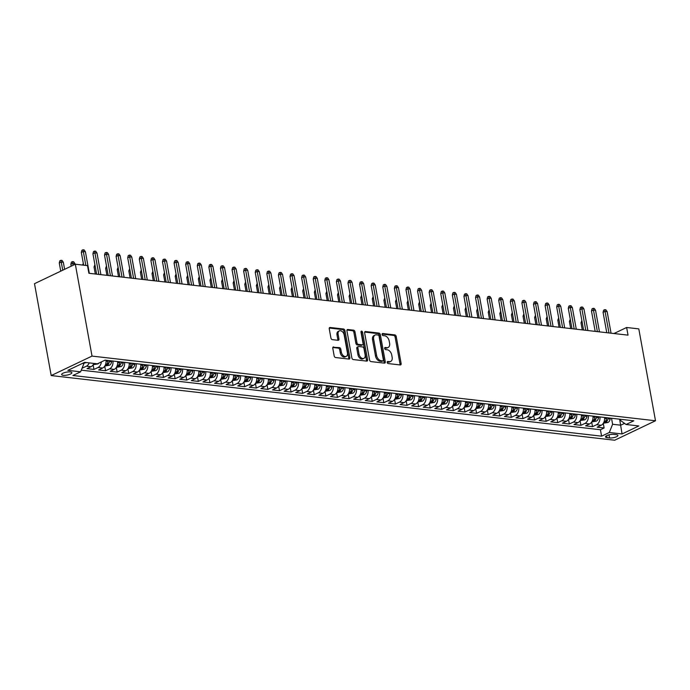 <?xml version="1.0" encoding="UTF-8"?>
<svg xmlns="http://www.w3.org/2000/svg" width="690" height="690" viewBox="0 0 690 690"><rect width="100%" height="100%" fill="white"/><g stroke="black" fill="none" stroke-linecap="round" stroke-linejoin="round"><path stroke-width="1.03" d="M387.202 362.423A1.113 0.733 64.5 0 0 388.185 363.57L400.278 364.958A1.596 1.052 64.5 0 0 400.692 364.889A1.596 1.052 64.5 0 0 401.14 363.587L396.224 336.53A1.596 1.052 64.5 0 0 394.818 334.892L382.726 333.512A1.113 0.733 64.5 0 0 383.105 335.616L384.666 335.788A5.106 3.364 64.5 0 1 389.186 341.015L389.6 343.275A5.106 3.364 64.5 0 1 388.151 347.458A5.106 3.364 64.5 0 1 386.831 347.665L385.262 347.484A1.113 0.733 64.5 0 0 385.65 349.589L387.211 349.77A5.106 3.364 64.5 0 1 391.73 354.996L392.136 357.248A5.106 3.364 64.5 0 1 390.687 361.439A5.106 3.364 64.5 0 1 389.367 361.646L387.806 361.465A1.113 0.733 64.5 0 0 387.202 362.423M63.23 375.308A5.201 1.492 169.7 0 0 68.905 374.644A5.201 1.492 169.7 0 0 71.872 372.695A5.201 1.492 169.7 0 0 70.294 371.936A5.201 1.492 169.7 0 0 64.619 372.6A5.201 1.492 169.7 0 0 61.643 374.549A5.201 1.492 169.7 0 0 63.23 375.308M333.649 346.932A1.596 1.052 64.5 0 0 333.244 347.001A1.596 1.052 64.5 0 0 332.787 348.303L334.167 355.893A1.596 1.052 64.5 0 0 335.582 357.532L349.011 359.076A1.596 1.052 64.5 0 0 349.425 359.007A1.596 1.052 64.5 0 0 349.873 357.696L344.957 330.648A1.596 1.052 64.5 0 0 343.542 329.009L330.113 327.474A1.596 1.052 64.5 0 0 329.699 327.534A1.596 1.052 64.5 0 0 329.251 328.845L330.915 338.014A1.596 1.052 64.5 0 0 332.33 339.644L338.074 340.308A1.596 1.052 64.5 0 0 338.488 340.239A1.596 1.052 64.5 0 0 338.945 338.928L338.117 334.383A4.269 2.812 64.5 0 1 339.325 330.881A4.269 2.812 64.5 0 1 344.207 335.081L347.441 352.892A4.269 2.812 64.5 0 1 346.233 356.394A4.269 2.812 64.5 0 1 341.352 352.193L340.808 349.226A1.596 1.052 64.5 0 0 339.402 347.596L332.934 347.277M655.5 420.762L638.802 328.889L626.632 327.491L628.021 335.142L88.889 273.274L87.501 265.615L75.322 264.218L92.02 356.092L655.5 420.762L614.678 440.22L51.198 375.558L92.02 356.092M369.564 359.956A1.596 1.052 64.5 0 0 370.97 361.595L384.399 363.13A1.596 1.052 64.5 0 0 384.813 363.069A1.596 1.052 64.5 0 0 385.27 361.758L380.354 334.71A1.596 1.052 64.5 0 0 378.939 333.072L365.51 331.536A1.596 1.052 64.5 0 0 365.096 331.597A1.596 1.052 64.5 0 0 364.648 332.908L369.564 359.956M366.709 361.103L353.28 359.559A1.596 1.052 64.5 0 1 351.865 357.929L346.949 330.872A1.596 1.052 64.5 0 1 347.398 329.561A1.596 1.052 64.5 0 1 347.812 329.501L353.565 330.165A1.596 1.052 64.5 0 1 354.971 331.795L356.963 342.766A1.596 1.052 64.5 0 0 358.377 344.396L362.19 344.836A1.596 1.052 64.5 0 0 362.604 344.776A1.596 1.052 64.5 0 0 363.052 343.465L360.982 332.045A1.113 0.733 64.5 0 1 362.569 332.226L367.572 359.731A1.596 1.052 64.5 0 1 367.115 361.043A1.596 1.052 64.5 0 1 366.709 361.103M82.119 368.072L82.291 367.641M89.208 362.88A6.495 4.52 96.5 0 1 86.405 366.183L91.037 366.718L87.009 368.641L93.969 369.435L93.124 364.803M101.37 361.922A6.495 4.52 96.5 0 1 97.997 367.52L102.638 368.046L98.61 369.969L105.561 370.763L104.725 366.131M112.953 361.043A6.495 4.52 96.5 0 1 109.589 368.848L114.23 369.374L110.202 371.298L117.153 372.1L116.317 367.46M124.554 362.371A6.495 4.52 96.5 0 1 121.181 370.176L125.822 370.711L121.794 372.626L128.754 373.428L127.909 368.796M136.146 363.699A6.495 4.52 96.5 0 1 132.782 371.505L137.413 372.039L133.386 373.963L140.346 374.756L139.501 370.125M147.738 365.036A6.495 4.52 96.5 0 1 144.374 372.841L149.014 373.368L144.986 375.291L151.938 376.085L151.101 371.453M159.33 366.364A6.495 4.52 96.5 0 1 155.966 374.17L160.606 374.704L156.578 376.619L163.539 377.421L162.693 372.781M170.93 367.692A6.495 4.52 96.5 0 1 167.558 375.498L172.198 376.033L168.17 377.947L175.131 378.75L174.285 374.118M182.522 369.021A6.495 4.52 96.5 0 1 179.159 376.826L183.79 377.361L179.762 379.284L186.723 380.078L185.877 375.446M194.114 370.358A6.495 4.52 96.5 0 1 190.751 378.163L195.391 378.689L191.363 380.613L198.315 381.415L197.478 376.774M205.706 371.686A6.495 4.52 96.5 0 1 202.343 379.491L206.983 380.026L202.955 381.941L209.915 382.743L209.07 378.103M217.307 373.014A6.495 4.52 96.5 0 1 213.935 380.82L218.575 381.354L214.547 383.278L221.507 384.071L220.662 379.44M228.899 374.351A6.495 4.52 96.5 0 1 225.535 382.148L230.167 382.683L226.148 384.606L233.099 385.399L232.254 380.768M240.491 375.679A6.495 4.52 96.5 0 1 237.127 383.485L241.767 384.011L237.739 385.934L244.691 386.736L243.855 382.096M252.091 377.007A6.495 4.52 96.5 0 1 248.719 384.813L253.359 385.348L249.332 387.263L256.292 388.065L255.447 383.424M263.684 378.336A6.495 4.52 96.5 0 1 260.32 386.141L264.951 386.676L260.923 388.599L267.884 389.393L267.039 384.761M275.276 379.673A6.495 4.52 96.5 0 1 271.912 387.478L276.543 388.004L272.524 389.928L279.476 390.721L278.631 386.089M286.868 381.001A6.495 4.52 96.5 0 1 283.504 388.806L288.144 389.341L284.116 391.256L291.068 392.058L290.231 387.418M298.468 382.329A6.495 4.52 96.5 0 1 295.096 390.135L299.736 390.669L295.708 392.584L302.669 393.386L301.823 388.755M310.06 383.657A6.495 4.52 96.5 0 1 306.696 391.463L311.328 391.998L307.3 393.921L314.261 394.714L313.415 390.083M321.652 384.994A6.495 4.52 96.5 0 1 318.288 392.8L322.929 393.326L318.901 395.249L325.853 396.051L325.007 391.411M333.244 386.322A6.495 4.52 96.5 0 1 329.88 394.128L334.521 394.663L330.493 396.578L337.445 397.38L336.608 392.739M344.845 387.651A6.495 4.52 96.5 0 1 341.472 395.456L346.113 395.991L342.085 397.914L349.045 398.708L348.2 394.076M356.437 388.988A6.495 4.52 96.5 0 1 353.073 396.785L357.705 397.319L353.677 399.243L360.637 400.036L359.792 395.405M368.029 390.316A6.495 4.52 96.5 0 1 364.665 398.121L369.305 398.648L365.277 400.571L372.229 401.373L371.393 396.733M379.621 391.644A6.495 4.52 96.5 0 1 376.257 399.45L380.897 399.984L376.869 401.899L383.821 402.701L382.985 398.061M391.221 392.972A6.495 4.52 96.5 0 1 387.849 400.778L392.489 401.313L388.461 403.236L395.422 404.03L394.577 399.398M402.813 394.309A6.495 4.52 96.5 0 1 399.45 402.115L404.081 402.641L400.053 404.564L407.014 405.358L406.169 400.726M414.405 395.637A6.495 4.52 96.5 0 1 411.042 403.443L415.682 403.978L411.654 405.893L418.606 406.695L417.769 402.054M425.997 396.966A6.495 4.52 96.5 0 1 422.634 404.771L427.274 405.306L423.246 407.221L430.198 408.023L429.361 403.391M437.598 398.294A6.495 4.52 96.5 0 1 434.226 406.099L438.866 406.634L434.838 408.558L441.798 409.351L440.953 404.72M449.19 399.631A6.495 4.52 96.5 0 1 445.826 407.436L450.458 407.963L446.43 409.886L453.39 410.679L452.545 406.048M460.782 400.959A6.495 4.52 96.5 0 1 457.418 408.765L462.059 409.299L458.031 411.214L464.982 412.016L464.146 407.376M472.374 402.287A6.495 4.52 96.5 0 1 469.01 410.093L473.651 410.628L469.623 412.542L476.583 413.345L475.738 408.713M483.975 403.615A6.495 4.52 96.5 0 1 480.602 411.421L485.243 411.956L481.215 413.879L488.175 414.673L487.33 410.041M495.567 404.952A6.495 4.52 96.5 0 1 492.203 412.758L496.834 413.284L492.807 415.207L499.767 416.01L498.922 411.369M507.159 406.281A6.495 4.52 96.5 0 1 503.795 414.086L508.435 414.621L504.407 416.536L511.359 417.338L510.522 412.698M518.751 407.609A6.495 4.52 96.5 0 1 515.387 415.415L520.027 415.949L515.999 417.873L522.96 418.666L522.114 414.035M530.351 408.946A6.495 4.52 96.5 0 1 526.979 416.751L531.619 417.278L527.591 419.201L534.552 419.994L533.706 415.363M541.943 410.274A6.495 4.52 96.5 0 1 538.58 418.08L543.211 418.606L539.192 420.529L546.144 421.331L545.298 416.691M553.535 411.602A6.495 4.52 96.5 0 1 550.172 419.408L554.812 419.943L550.784 421.857L557.736 422.66L556.899 418.028M565.136 412.93A6.495 4.52 96.5 0 1 561.764 420.736L566.404 421.271L562.376 423.194L569.336 423.988L568.491 419.356M576.728 414.267A6.495 4.52 96.5 0 1 573.364 422.073L577.996 422.599L573.968 424.523L580.928 425.316L580.083 420.684M588.32 415.596A6.495 4.52 96.5 0 1 584.956 423.401L589.588 423.936L585.568 425.851L592.52 426.653L596.548 424.73A6.495 4.52 -83.5 0 0 599.912 416.924M591.675 422.013L592.52 426.653M616.386 434.674L613.833 434.381A5.037 1.44 169.7 0 0 608.339 435.028A5.037 1.44 169.7 0 0 605.458 436.917A5.037 1.44 169.7 0 0 606.993 437.641L609.546 437.934A5.037 1.44 169.7 0 0 615.04 437.296A5.037 1.44 169.7 0 0 617.921 435.407A5.037 1.44 169.7 0 0 616.386 434.674M82.412 363.414L83.913 363.587L80.618 371.815L72.89 375.498L601.585 436.175L609.313 432.492L612.608 424.264L611.521 418.261M80.618 371.815L67.862 370.358L84.629 362.362L97.385 363.82L105.104 360.137L633.808 420.814L626.08 424.497L638.837 425.963L622.061 433.958L609.313 432.492M81.273 370.168L600.421 429.741L604.112 427.981L597.161 427.179L601.188 425.264A6.495 4.52 -83.5 0 0 604.552 417.459M584.956 423.401L580.928 425.316M573.364 422.073L569.336 423.988M561.764 420.736L557.736 422.66M550.172 419.408L546.144 421.331M538.58 418.08L534.552 419.994M526.979 416.751L522.96 418.666M515.387 415.415L511.359 417.338M503.795 414.086L499.767 416.01M492.203 412.758L488.175 414.673M480.602 411.421L476.583 413.345M469.01 410.093L464.982 412.016M457.418 408.765L453.39 410.679M445.826 407.436L441.798 409.351M434.226 406.099L430.198 408.023M422.634 404.771L418.606 406.695M411.042 403.443L407.014 405.358M399.45 402.115L395.422 404.03M387.849 400.778L383.821 402.701M376.257 399.45L372.229 401.373M364.665 398.121L360.637 400.036M353.073 396.785L349.045 398.708M341.472 395.456L337.445 397.38M329.88 394.128L325.853 396.051M318.288 392.8L314.261 394.714M306.696 391.463L302.669 393.386M295.096 390.135L291.068 392.058M283.504 388.806L279.476 390.721M271.912 387.478L267.884 389.393M260.32 386.141L256.292 388.065M248.719 384.813L244.691 386.736M237.127 383.485L233.099 385.399M225.535 382.148L221.507 384.071M213.935 380.82L209.915 382.743M202.343 379.491L198.315 381.415M190.751 378.163L186.723 380.078M179.159 376.826L175.131 378.75M167.558 375.498L163.539 377.421M155.966 374.17L151.938 376.085M144.374 372.841L140.346 374.756M132.782 371.505L128.754 373.428M121.181 370.176L117.153 372.1M109.589 368.848L105.561 370.763M97.997 367.52L93.969 369.435M86.405 366.183L82.377 368.106M83.913 363.587L83.766 362.768M612.608 424.264L620.724 425.195L624.545 423.375M619.637 419.192L622.061 433.958M620.336 419.27L620.552 420.477L626.08 424.497M75.322 264.218L34.5 283.685L51.198 375.558M626.632 327.491L613.953 333.529M603.276 423.349L604.112 427.981M600.421 429.741L601.585 436.175M589.588 423.936A6.495 4.52 -83.5 0 0 592.96 416.13M577.996 422.599A6.495 4.52 -83.5 0 0 581.36 414.794M566.404 421.271A6.495 4.52 -83.5 0 0 569.768 413.465M554.812 419.943A6.495 4.52 -83.5 0 0 558.176 412.137M543.211 418.606A6.495 4.52 -83.5 0 0 546.584 410.809M531.619 417.278A6.495 4.52 -83.5 0 0 534.983 409.472M520.027 415.949A6.495 4.52 -83.5 0 0 523.391 408.144M508.435 414.621A6.495 4.52 -83.5 0 0 511.799 406.815M496.834 413.284A6.495 4.52 -83.5 0 0 500.207 405.478M485.243 411.956A6.495 4.52 -83.5 0 0 488.606 404.15M473.651 410.628A6.495 4.52 -83.5 0 0 477.014 402.822M462.059 409.299A6.495 4.52 -83.5 0 0 465.422 401.494M450.458 407.963A6.495 4.52 -83.5 0 0 453.83 400.157M438.866 406.634A6.495 4.52 -83.5 0 0 442.23 398.829M427.274 405.306A6.495 4.52 -83.5 0 0 430.638 397.5M415.682 403.978A6.495 4.52 -83.5 0 0 419.046 396.172M404.081 402.641A6.495 4.52 -83.5 0 0 407.454 394.835M392.489 401.313A6.495 4.52 -83.5 0 0 395.853 393.507M380.897 399.984A6.495 4.52 -83.5 0 0 384.261 392.179M369.305 398.648A6.495 4.52 -83.5 0 0 372.669 390.851M357.705 397.319A6.495 4.52 -83.5 0 0 361.077 389.514M346.113 395.991A6.495 4.52 -83.5 0 0 349.476 388.185M334.521 394.663A6.495 4.52 -83.5 0 0 337.884 386.857M322.929 393.326A6.495 4.52 -83.5 0 0 326.292 385.52M311.328 391.998A6.495 4.52 -83.5 0 0 314.7 384.192M299.736 390.669A6.495 4.52 -83.5 0 0 303.1 382.864M288.144 389.341A6.495 4.52 -83.5 0 0 291.508 381.536M276.543 388.004A6.495 4.52 -83.5 0 0 279.916 380.199M264.951 386.676A6.495 4.52 -83.5 0 0 268.315 378.87M253.359 385.348A6.495 4.52 -83.5 0 0 256.723 377.542M241.767 384.011A6.495 4.52 -83.5 0 0 245.131 376.214M230.167 382.683A6.495 4.52 -83.5 0 0 233.539 374.877M218.575 381.354A6.495 4.52 -83.5 0 0 221.939 373.549M206.983 380.026A6.495 4.52 -83.5 0 0 210.347 372.221M195.391 378.689A6.495 4.52 -83.5 0 0 198.755 370.884M183.79 377.361A6.495 4.52 -83.5 0 0 187.163 369.555M172.198 376.033A6.495 4.52 -83.5 0 0 175.562 368.227M160.606 374.704A6.495 4.52 -83.5 0 0 163.97 366.899M149.014 373.368A6.495 4.52 -83.5 0 0 152.378 365.562M137.413 372.039A6.495 4.52 -83.5 0 0 140.786 364.234M125.822 370.711A6.495 4.52 -83.5 0 0 129.185 362.906M114.23 369.374A6.495 4.52 -83.5 0 0 117.593 361.577M102.638 368.046A6.495 4.52 -83.5 0 0 106.001 360.24M91.037 366.718A6.495 4.52 -83.5 0 0 93.84 363.414M387.185 362.043L388.263 362.172A5.106 3.364 64.5 0 0 389.583 361.965L390.687 361.439M388.151 347.458L387.047 347.984A5.106 3.364 64.5 0 1 385.727 348.191L384.64 348.071M400.002 364.924A1.596 1.052 64.5 0 0 400.036 364.113L395.12 337.056A1.596 1.052 64.5 0 0 393.714 335.418L382.105 334.089M384.123 363.104A1.596 1.052 64.5 0 0 384.166 362.285L379.25 335.237A1.596 1.052 64.5 0 0 377.835 333.598L364.682 332.088M382.769 360.887A1.113 0.733 64.5 0 0 383.373 359.921L379.06 336.177A1.113 0.733 64.5 0 0 378.068 335.038L376.421 334.848A5.106 3.364 64.5 0 0 375.101 335.047A5.106 3.364 64.5 0 0 373.652 339.238L376.602 355.471A5.106 3.364 64.5 0 0 381.122 360.697L382.769 360.887L381.665 361.413A1.113 0.733 64.5 0 0 382.174 361.172M375.101 335.047L373.997 335.573A5.106 3.364 64.5 0 0 372.548 339.765L373.652 339.238M381.665 361.413L380.018 361.224A5.106 3.364 64.5 0 1 375.498 355.997L372.548 339.765M346.992 330.062L352.461 330.691L353.565 330.165M362.604 344.776L361.5 345.302A1.596 1.052 64.5 0 1 361.086 345.362L357.273 344.922A1.596 1.052 64.5 0 1 355.859 343.292L353.866 332.321A1.596 1.052 64.5 0 0 352.461 330.691M366.425 361.068A1.596 1.052 64.5 0 0 366.468 360.258L361.465 332.753A1.113 0.733 64.5 0 0 360.956 331.838M359.033 354.151A4.269 2.812 64.5 0 0 363.915 358.352A4.269 2.812 64.5 0 0 365.122 354.85L363.984 348.579A1.596 1.052 64.5 0 0 362.569 346.941L358.757 346.501A1.596 1.052 64.5 0 0 358.343 346.57A1.596 1.052 64.5 0 0 357.894 347.881L359.033 354.151L357.929 354.677A4.269 2.812 64.5 0 0 362.811 358.878L363.915 358.352M358.343 346.57L357.239 347.096A1.596 1.052 64.5 0 0 356.79 348.407L357.894 347.881M357.929 354.677L356.79 348.407M346.233 356.394L345.129 356.92A4.269 2.812 64.5 0 1 340.248 352.719L339.713 349.752A1.596 1.052 64.5 0 0 338.298 348.122L332.83 347.493M339.325 330.881L338.221 331.407A4.269 2.812 64.5 0 0 337.013 334.909L338.117 334.383M337.798 340.274A1.596 1.052 64.5 0 0 337.841 339.454L337.013 334.909M348.726 359.041A1.596 1.052 64.5 0 0 348.769 358.222L343.853 331.174A1.596 1.052 64.5 0 0 342.438 329.535L329.294 328.026M603.345 423.229L608.002 422.461A4.304 2.993 -83.5 0 0 610.15 419.003L610.288 418.114M606.691 417.7L606.553 418.589A4.304 2.993 96.5 0 1 605.199 421.461L606.588 421.625A4.304 2.993 -83.5 0 0 607.95 418.752L608.088 417.864M582.17 322.29L581.006 322.851L582.282 329.898M581.006 322.851L581.86 320.548M608.977 332.96L605.052 311.38L603.069 312.329L603.612 310.181L604.716 309.655L605.052 311.38L607.14 311.621L611.064 333.201M603.069 312.329L606.769 332.709M604.716 309.655L605.872 309.784L607.14 311.621M591.753 421.901L596.402 421.124A4.304 2.993 -83.5 0 0 598.558 417.674L598.696 416.786M595.099 416.372L594.961 417.26A4.304 2.993 96.5 0 1 593.607 420.132L594.996 420.288A4.304 2.993 -83.5 0 0 596.35 417.424L596.488 416.536M570.578 320.962L569.405 321.514L570.69 328.561M569.405 321.514L570.268 319.22M580.161 420.572L584.809 419.796A4.304 2.993 -83.5 0 0 586.966 416.346L587.095 415.458M583.507 415.044L583.369 415.932A4.304 2.993 96.5 0 1 582.006 418.804L583.404 418.959A4.304 2.993 -83.5 0 0 584.758 416.087L584.896 415.199M558.986 319.625L557.813 320.186L559.098 327.233M557.813 320.186L558.667 317.892M568.569 419.235L573.218 418.468A4.304 2.993 -83.5 0 0 575.365 415.009L575.503 414.121M571.907 413.715L571.777 414.604A4.304 2.993 96.5 0 1 570.414 417.467L571.803 417.631A4.304 2.993 -83.5 0 0 573.166 414.759L573.304 413.871M547.394 318.297L546.221 318.858L547.498 325.904M546.221 318.858L547.075 316.563M556.968 417.907L561.625 417.139A4.304 2.993 -83.5 0 0 563.773 413.681L563.911 412.793M560.315 412.379L560.177 413.267A4.304 2.993 96.5 0 1 558.822 416.139L560.211 416.303A4.304 2.993 -83.5 0 0 561.574 413.431L561.703 412.542M535.794 316.969L534.621 317.529L535.906 324.576M534.621 317.529L535.483 315.227M597.385 331.631L593.46 310.052L591.477 311L592.02 308.853L593.124 308.327L593.46 310.052L595.548 310.293L599.472 331.864M591.477 311L595.177 331.373M593.124 308.327L594.28 308.456L595.548 310.293M585.784 330.294L581.868 308.723L579.876 309.663L580.419 307.516L581.523 306.99L581.868 308.723L583.956 308.956L587.871 330.536M579.876 309.663L583.585 330.044M581.523 306.99L582.688 307.128L583.956 308.956M574.192 328.966L570.268 307.386L568.284 308.335L568.827 306.188L569.931 305.661L570.268 307.386L572.355 307.628L576.279 329.208M568.284 308.335L571.993 328.716M569.931 305.661L571.096 305.799L572.355 307.628M562.6 327.638L558.676 306.058L556.692 307.007L557.235 304.859L558.339 304.333L558.676 306.058L560.763 306.3L564.687 327.879M556.692 307.007L560.392 327.388M558.339 304.333L559.495 304.463L560.763 306.3M545.376 416.579L550.025 415.803A4.304 2.993 -83.5 0 0 552.181 412.353L552.319 411.464M548.723 411.05L548.585 411.939A4.304 2.993 96.5 0 1 547.23 414.811L548.619 414.966A4.304 2.993 -83.5 0 0 549.973 412.103L550.111 411.214M524.202 315.64L523.029 316.193L524.314 323.239M523.029 316.193L523.891 313.898M551.008 326.31L547.084 304.73L545.1 305.679L545.643 303.531L546.747 303.005L547.084 304.73L549.171 304.971L553.095 326.543M545.1 305.679L548.8 326.051M546.747 303.005L547.903 303.134L549.171 304.971M533.784 415.251L538.433 414.474A4.304 2.993 -83.5 0 0 540.589 411.024L540.718 410.136M537.13 409.722L536.993 410.61A4.304 2.993 96.5 0 1 535.63 413.483L537.027 413.638A4.304 2.993 -83.5 0 0 538.381 410.766L538.519 409.877M512.61 314.304L511.437 314.864L512.713 321.911M511.437 314.864L512.291 312.57M522.192 413.914L526.841 413.146A4.304 2.993 -83.5 0 0 528.989 409.688L529.127 408.799M525.53 408.385L525.4 409.282A4.304 2.993 96.5 0 1 524.038 412.146L525.426 412.31A4.304 2.993 -83.5 0 0 526.789 409.437L526.927 408.549M501.018 312.975L499.845 313.536L501.121 320.583M499.845 313.536L500.699 311.233M510.591 412.586L515.249 411.809A4.304 2.993 -83.5 0 0 517.397 408.359L517.534 407.471M513.938 407.057L513.8 407.945A4.304 2.993 96.5 0 1 512.446 410.817L513.834 410.981A4.304 2.993 -83.5 0 0 515.197 408.109L515.327 407.221M489.417 311.647L488.244 312.208L489.529 319.254M488.244 312.208L489.107 309.905M498.999 411.257L503.648 410.481A4.304 2.993 -83.5 0 0 505.805 407.031L505.943 406.143M502.346 405.729L502.208 406.617A4.304 2.993 96.5 0 1 500.854 409.489L502.242 409.644A4.304 2.993 -83.5 0 0 503.597 406.772L503.734 405.884M477.825 310.31L476.652 310.871L477.937 317.918M476.652 310.871L477.506 308.577M487.407 409.92L492.056 409.153A4.304 2.993 -83.5 0 0 494.204 405.703L494.342 404.814M490.754 404.4L490.616 405.289A4.304 2.993 96.5 0 1 489.253 408.161L490.65 408.316A4.304 2.993 -83.5 0 0 492.005 405.444L492.143 404.556M466.233 308.982L465.06 309.543L466.337 316.589M465.06 309.543L465.914 307.248M539.408 324.973L535.492 303.402L533.499 304.342L534.043 302.194L535.147 301.668L535.492 303.402L537.579 303.635L541.495 325.214M533.499 304.342L537.208 324.723M535.147 301.668L536.311 301.806L537.579 303.635M527.816 323.645L523.891 302.065L521.907 303.014L522.451 300.866L523.555 300.34L523.891 302.065L525.978 302.306L529.903 323.886M521.907 303.014L525.616 323.394M523.555 300.34L524.719 300.469L525.978 302.306M516.224 322.316L512.299 300.737L510.315 301.685L510.859 299.538L511.963 299.012L512.299 300.737L514.386 300.978L518.311 322.558M510.315 301.685L514.016 322.058M511.963 299.012L513.119 299.141L514.386 300.978M504.632 320.988L500.707 299.408L498.723 300.357L499.267 298.209L500.371 297.683L500.707 299.408L502.794 299.65L506.719 321.221M498.723 300.357L502.423 320.729M500.371 297.683L501.527 297.813L502.794 299.65M493.031 319.651L489.115 298.071L487.123 299.02L487.666 296.873L488.77 296.346L489.115 298.071L491.202 298.313L495.118 319.893M487.123 299.02L490.832 319.401M488.77 296.346L489.935 296.484L491.202 298.313M475.807 408.592L480.464 407.825A4.304 2.993 -83.5 0 0 482.612 404.366L482.75 403.478M479.153 403.064L479.024 403.952A4.304 2.993 96.5 0 1 477.661 406.824L479.05 406.988A4.304 2.993 -83.5 0 0 480.413 404.116L480.55 403.227M454.641 307.654L453.468 308.214L454.745 315.261M453.468 308.214L454.322 305.912M481.439 318.323L477.514 296.743L475.531 297.692L476.074 295.544L477.178 295.018L477.514 296.743L479.602 296.985L483.526 318.564M475.531 297.692L479.24 318.073M477.178 295.018L478.334 295.147L479.602 296.985M464.215 407.264L468.872 406.488A4.304 2.993 -83.5 0 0 471.02 403.038L471.158 402.149M467.561 401.735L467.423 402.624A4.304 2.993 96.5 0 1 466.069 405.496L467.458 405.651A4.304 2.993 -83.5 0 0 468.82 402.788L468.95 401.899M443.04 306.326L441.867 306.877L443.152 313.933M441.867 306.877L442.73 304.583M469.847 316.995L465.923 295.415L463.939 296.364L464.482 294.216L465.586 293.69L465.923 295.415L468.01 295.656L471.934 317.228M463.939 296.364L467.639 316.736M465.586 293.69L466.742 293.819L468.01 295.656M452.623 405.936L457.272 405.159A4.304 2.993 -83.5 0 0 459.428 401.709L459.566 400.821M455.969 400.407L455.831 401.295A4.304 2.993 96.5 0 1 454.477 404.168L455.866 404.323A4.304 2.993 -83.5 0 0 457.22 401.451L457.358 400.562M431.448 304.989L430.275 305.549L431.561 312.596M430.275 305.549L431.129 303.255M458.255 315.658L454.331 294.087L452.347 295.027L452.89 292.879L453.994 292.353L454.331 294.087L456.418 294.32L460.334 315.899M452.347 295.027L456.047 315.408M453.994 292.353L455.15 292.491L456.418 294.32M441.031 404.599L445.68 403.831A4.304 2.993 -83.5 0 0 447.827 400.373L447.965 399.484M444.377 399.079L444.239 399.967A4.304 2.993 96.5 0 1 442.877 402.831L444.274 402.995A4.304 2.993 -83.5 0 0 445.628 400.122L445.766 399.234M419.856 303.66L418.683 304.221L419.96 311.268M418.683 304.221L419.537 301.927M446.654 314.329L442.739 292.75L440.746 293.699L441.29 291.551L442.393 291.025L442.739 292.75L444.826 292.991L448.741 314.571M440.746 293.699L444.455 314.079M442.393 291.025L443.558 291.163L444.826 292.991M429.43 403.271L434.088 402.503A4.304 2.993 -83.5 0 0 436.235 399.044L436.373 398.156M432.777 397.742L432.639 398.63A4.304 2.993 96.5 0 1 431.285 401.502L432.673 401.666A4.304 2.993 -83.5 0 0 434.036 398.794L434.174 397.906M408.264 302.332L407.091 302.893L408.368 309.939M407.091 302.893L407.945 300.59M435.062 313.001L431.138 291.422L429.154 292.37L429.697 290.223L430.802 289.697L431.138 291.422L433.225 291.663L437.149 313.243M429.154 292.37L432.854 312.751M430.802 289.697L431.957 289.826L433.225 291.663M417.838 401.942L422.496 401.166A4.304 2.993 -83.5 0 0 424.643 397.716L424.781 396.828M421.185 396.414L421.047 397.302A4.304 2.993 96.5 0 1 419.693 400.174L421.081 400.329A4.304 2.993 -83.5 0 0 422.444 397.466L422.573 396.578M396.664 301.004L395.491 301.556L396.776 308.603M395.491 301.556L396.353 299.262M423.47 311.673L419.546 290.093L417.562 291.042L418.106 288.894L419.21 288.368L419.546 290.093L421.633 290.335L425.558 311.906M417.562 291.042L421.262 311.414M419.21 288.368L420.365 288.498L421.633 290.335M406.246 400.614L410.895 399.838A4.304 2.993 -83.5 0 0 413.051 396.388L413.189 395.499M409.593 395.085L409.455 395.974A4.304 2.993 96.5 0 1 408.101 398.846L409.489 399.001A4.304 2.993 -83.5 0 0 410.843 396.129L410.981 395.241M385.072 299.667L383.899 300.228L385.184 307.274M383.899 300.228L384.753 297.933M394.654 399.277L399.303 398.51A4.304 2.993 -83.5 0 0 401.451 395.051L401.589 394.163M398.001 393.757L397.863 394.646A4.304 2.993 96.5 0 1 396.5 397.509L397.897 397.673A4.304 2.993 -83.5 0 0 399.251 394.801L399.389 393.912M373.48 298.339L372.307 298.899L373.583 305.946M372.307 298.899L373.161 296.605M383.054 397.949L387.711 397.181A4.304 2.993 -83.5 0 0 389.859 393.723L389.997 392.834M386.4 392.42L386.262 393.309A4.304 2.993 96.5 0 1 384.908 396.181L386.297 396.345A4.304 2.993 -83.5 0 0 387.659 393.473L387.797 392.584M361.888 297.011L360.715 297.571L361.991 304.618M360.715 297.571L361.569 295.268M371.462 396.621L376.11 395.844A4.304 2.993 -83.5 0 0 378.267 392.394L378.405 391.506M374.808 391.092L374.67 391.98A4.304 2.993 96.5 0 1 373.316 394.853L374.704 395.008A4.304 2.993 -83.5 0 0 376.059 392.144L376.197 391.247M350.287 295.674L349.114 296.234L350.399 303.281M349.114 296.234L349.977 293.94M359.87 395.292L364.518 394.516A4.304 2.993 -83.5 0 0 366.675 391.066L366.804 390.178M363.216 389.764L363.078 390.652A4.304 2.993 96.5 0 1 361.715 393.524L363.113 393.68A4.304 2.993 -83.5 0 0 364.467 390.807L364.605 389.919M338.695 294.345L337.522 294.906L338.807 301.953M337.522 294.906L338.376 292.612M348.278 393.956L352.926 393.188A4.304 2.993 -83.5 0 0 355.074 389.729L355.212 388.841M351.615 388.427L351.486 389.315A4.304 2.993 96.5 0 1 350.123 392.187L351.521 392.351A4.304 2.993 -83.5 0 0 352.875 389.479L353.013 388.591M327.103 293.017L325.93 293.578L327.207 300.624M325.93 293.578L326.784 291.275M336.677 392.627L341.334 391.851A4.304 2.993 -83.5 0 0 343.482 388.401L343.62 387.513M340.023 387.099L339.885 387.987A4.304 2.993 96.5 0 1 338.531 390.859L339.92 391.023A4.304 2.993 -83.5 0 0 341.283 388.151L341.421 387.263M315.502 291.689L314.338 292.241L315.615 299.296M314.338 292.241L315.192 289.947M325.085 391.299L329.734 390.523A4.304 2.993 -83.5 0 0 331.89 387.073L332.028 386.184M328.431 385.77L328.293 386.659A4.304 2.993 96.5 0 1 326.939 389.531L328.328 389.686A4.304 2.993 -83.5 0 0 329.682 386.814L329.82 385.926M303.911 290.352L302.738 290.913L304.023 297.959M302.738 290.913L303.6 288.618M313.493 389.962L318.142 389.195A4.304 2.993 -83.5 0 0 320.298 385.736L320.427 384.848M316.839 384.442L316.701 385.331A4.304 2.993 96.5 0 1 315.339 388.194L316.736 388.358A4.304 2.993 -83.5 0 0 318.09 385.486L318.228 384.597M292.319 289.024L291.146 289.584L292.431 296.631M291.146 289.584L291.999 287.29M301.901 388.634L306.55 387.866A4.304 2.993 -83.5 0 0 308.697 384.408L308.835 383.519M305.239 383.105L305.109 383.994A4.304 2.993 96.5 0 1 303.747 386.866L305.135 387.03A4.304 2.993 -83.5 0 0 306.498 384.158L306.636 383.269M280.727 287.696L279.554 288.256L280.83 295.303M279.554 288.256L280.407 285.953M290.3 387.306L294.958 386.529A4.304 2.993 -83.5 0 0 297.105 383.079L297.243 382.191M293.647 381.777L293.509 382.665A4.304 2.993 96.5 0 1 292.155 385.538L293.543 385.693A4.304 2.993 -83.5 0 0 294.906 382.829L295.044 381.941M269.126 286.367L267.962 286.919L269.238 293.966M267.962 286.919L268.815 284.625M278.708 385.977L283.357 385.201A4.304 2.993 -83.5 0 0 285.513 381.751L285.651 380.863M282.055 380.449L281.917 381.337A4.304 2.993 96.5 0 1 280.563 384.209L281.951 384.365A4.304 2.993 -83.5 0 0 283.305 381.492L283.443 380.604M257.534 285.03L256.361 285.591L257.646 292.638M256.361 285.591L257.223 283.297M267.116 384.64L271.765 383.873A4.304 2.993 -83.5 0 0 273.921 380.414L274.051 379.526M270.463 379.121L270.325 380.009A4.304 2.993 96.5 0 1 268.962 382.872L270.359 383.036A4.304 2.993 -83.5 0 0 271.713 380.164L271.851 379.276M245.942 283.702L244.769 284.263L246.045 291.309M244.769 284.263L245.623 281.969M255.524 383.312L260.173 382.545A4.304 2.993 -83.5 0 0 262.321 379.086L262.459 378.198M258.862 377.784L258.733 378.672A4.304 2.993 96.5 0 1 257.37 381.544L258.759 381.708A4.304 2.993 -83.5 0 0 260.121 378.836L260.259 377.947M234.35 282.374L233.177 282.935L234.453 289.981M233.177 282.935L234.031 280.632M243.924 381.984L248.581 381.208A4.304 2.993 -83.5 0 0 250.729 377.758L250.867 376.869M247.27 376.455L247.132 377.344A4.304 2.993 96.5 0 1 245.778 380.216L247.167 380.371A4.304 2.993 -83.5 0 0 248.529 377.508L248.659 376.619M222.749 281.046L221.576 281.598L222.861 288.644M221.576 281.598L222.439 279.303M232.332 380.656L236.981 379.88A4.304 2.993 -83.5 0 0 239.137 376.43L239.275 375.541M235.678 375.127L235.54 376.015A4.304 2.993 96.5 0 1 234.186 378.888L235.575 379.043A4.304 2.993 -83.5 0 0 236.929 376.171L237.067 375.282M211.157 279.709L209.984 280.269L211.269 287.316M209.984 280.269L210.838 277.975M220.74 379.319L225.388 378.551A4.304 2.993 -83.5 0 0 227.545 375.093L227.674 374.204M224.086 373.79L223.948 374.679A4.304 2.993 96.5 0 1 222.585 377.551L223.983 377.715A4.304 2.993 -83.5 0 0 225.337 374.843L225.475 373.954M199.565 278.38L198.392 278.941L199.669 285.988M198.392 278.941L199.246 276.638M209.148 377.991L213.797 377.214A4.304 2.993 -83.5 0 0 215.944 373.764L216.082 372.876M212.486 372.462L212.356 373.35A4.304 2.993 96.5 0 1 210.993 376.223L212.382 376.386A4.304 2.993 -83.5 0 0 213.745 373.514L213.883 372.626M187.973 277.052L186.8 277.613L188.077 284.66M186.8 277.613L187.654 275.31M411.87 310.336L407.954 288.765L405.97 289.705L406.514 287.558L407.618 287.031L407.954 288.765L410.041 288.998L413.957 310.578M405.97 289.705L409.67 310.086M407.618 287.031L408.773 287.169L410.041 288.998M400.278 309.008L396.362 287.428L394.37 288.377L394.913 286.229L396.017 285.703L396.362 287.428L398.449 287.67L402.365 309.249M394.37 288.377L398.078 308.758M396.017 285.703L397.181 285.841L398.449 287.67M388.686 307.68L384.761 286.1L382.778 287.049L383.321 284.901L384.425 284.375L384.761 286.1L386.849 286.341L390.773 307.921M382.778 287.049L386.478 307.421M384.425 284.375L385.581 284.504L386.849 286.341M377.094 306.351L373.169 284.772L371.186 285.72L371.729 283.573L372.833 283.047L373.169 284.772L375.257 285.013L379.181 306.584M371.186 285.72L374.886 306.093M372.833 283.047L373.989 283.176L375.257 285.013M365.493 305.014L361.577 283.443L359.594 284.384L360.137 282.236L361.232 281.71L361.577 283.443L363.665 283.676L367.58 305.256M359.594 284.384L363.294 304.764M361.232 281.71L362.397 281.848L363.665 283.676M353.901 303.686L349.985 282.106L347.993 283.055L348.536 280.908L349.64 280.382L349.985 282.106L352.072 282.348L355.988 303.928M347.993 283.055L351.702 303.436M349.64 280.382L350.805 280.511L352.072 282.348M342.309 302.358L338.385 280.778L336.401 281.727L336.944 279.579L338.048 279.053L338.385 280.778L340.472 281.02L344.396 302.591M336.401 281.727L340.101 302.099M338.048 279.053L339.204 279.183L340.472 281.02M330.717 301.021L326.793 279.45L324.809 280.39L325.352 278.243L326.456 277.716L326.793 279.45L328.88 279.683L332.804 301.263M324.809 280.39L328.509 300.771M326.456 277.716L327.612 277.854L328.88 279.683M319.116 299.693L315.201 278.113L313.217 279.062L313.752 276.914L314.856 276.388L315.201 278.113L317.288 278.355L321.204 299.934M313.217 279.062L316.917 299.443M314.856 276.388L316.02 276.526L317.288 278.355M307.524 298.365L303.609 276.785L301.616 277.734L302.16 275.586L303.264 275.06L303.609 276.785L305.687 277.026L309.612 298.606M301.616 277.734L305.325 298.115M303.264 275.06L304.428 275.189L305.687 277.026M295.932 297.036L292.008 275.457L290.024 276.405L290.568 274.258L291.672 273.732L292.008 275.457L294.095 275.698L298.02 297.269M290.024 276.405L293.724 296.778M291.672 273.732L292.827 273.861L294.095 275.698M284.34 295.7L280.416 274.128L278.432 275.069L278.976 272.921L280.08 272.395L280.416 274.128L282.503 274.361L286.428 295.941M278.432 275.069L282.132 295.449M280.08 272.395L281.235 272.533L282.503 274.361M272.74 294.371L268.824 272.791L266.832 273.74L267.375 271.593L268.479 271.066L268.824 272.791L270.911 273.033L274.827 294.613M266.832 273.74L270.54 294.121M268.479 271.066L269.643 271.204L270.911 273.033M261.148 293.043L257.223 271.463L255.24 272.412L255.783 270.264L256.887 269.738L257.223 271.463L259.311 271.705L263.235 293.285M255.24 272.412L258.948 292.793M256.887 269.738L258.051 269.868L259.311 271.705M249.556 291.715L245.631 270.135L243.648 271.084L244.191 268.936L245.295 268.41L245.631 270.135L247.719 270.377L251.643 291.948M243.648 271.084L247.348 291.456M245.295 268.41L246.451 268.539L247.719 270.377M237.964 290.378L234.039 268.807L232.056 269.747L232.599 267.599L233.703 267.073L234.039 268.807L236.127 269.04L240.051 290.619M232.056 269.747L235.756 290.128M233.703 267.073L234.859 267.211L236.127 269.04M226.363 289.05L222.447 267.47L220.455 268.419L220.998 266.271L222.102 265.745L222.447 267.47L224.535 267.711L228.45 289.291M220.455 268.419L224.164 288.799M222.102 265.745L223.267 265.874L224.535 267.711M214.771 287.721L210.847 266.142L208.863 267.09L209.406 264.943L210.51 264.417L210.847 266.142L212.934 266.383L216.858 287.963M208.863 267.09L212.572 287.463M210.51 264.417L211.675 264.546L212.934 266.383M197.547 376.662L202.204 375.886A4.304 2.993 -83.5 0 0 204.352 372.436L204.49 371.548M200.893 371.134L200.756 372.022A4.304 2.993 96.5 0 1 199.401 374.894L200.79 375.05A4.304 2.993 -83.5 0 0 202.153 372.177L202.282 371.289M176.373 275.715L175.2 276.276L176.485 283.323M175.2 276.276L176.062 273.982M185.955 375.326L190.604 374.558A4.304 2.993 -83.5 0 0 192.76 371.099L192.898 370.211M189.302 369.805L189.163 370.694A4.304 2.993 96.5 0 1 187.809 373.557L189.198 373.721A4.304 2.993 -83.5 0 0 190.552 370.849L190.69 369.961M164.781 274.387L163.608 274.948L164.893 281.994M163.608 274.948L164.462 272.654M174.363 373.997L179.012 373.23A4.304 2.993 -83.5 0 0 181.16 369.771L181.298 368.883M177.709 368.469L177.572 369.357A4.304 2.993 96.5 0 1 176.209 372.229L177.606 372.393A4.304 2.993 -83.5 0 0 178.96 369.521L179.098 368.632M153.189 273.059L152.016 273.62L153.292 280.666M152.016 273.62L152.87 271.317M162.762 372.669L167.42 371.893A4.304 2.993 -83.5 0 0 169.567 368.443L169.706 367.554M166.109 367.14L165.971 368.029A4.304 2.993 96.5 0 1 164.617 370.901L166.005 371.056A4.304 2.993 -83.5 0 0 167.368 368.193L167.506 367.304M141.597 271.731L140.424 272.283L141.7 279.329M140.424 272.283L141.278 269.988M151.17 371.341L155.828 370.565A4.304 2.993 -83.5 0 0 157.976 367.115L158.114 366.226M154.517 365.812L154.379 366.701A4.304 2.993 96.5 0 1 153.025 369.573L154.413 369.728A4.304 2.993 -83.5 0 0 155.776 366.856L155.905 365.967M129.996 270.394L128.823 270.954L130.108 278.001M128.823 270.954L129.686 268.66M139.578 370.004L144.227 369.236A4.304 2.993 -83.5 0 0 146.383 365.778L146.522 364.889M142.925 364.484L142.787 365.372A4.304 2.993 96.5 0 1 141.433 368.236L142.821 368.4A4.304 2.993 -83.5 0 0 144.175 365.528L144.314 364.639M118.404 269.065L117.231 269.626L118.516 276.673M117.231 269.626L118.085 267.332M127.986 368.676L132.635 367.908A4.304 2.993 -83.5 0 0 134.783 364.449L134.921 363.561M131.333 363.147L131.195 364.035A4.304 2.993 96.5 0 1 129.832 366.908L131.229 367.071A4.304 2.993 -83.5 0 0 132.584 364.199L132.721 363.311M106.812 267.737L105.639 268.298L106.915 275.345M105.639 268.298L106.493 265.995M116.386 367.347L121.043 366.571A4.304 2.993 -83.5 0 0 123.191 363.121L123.329 362.233M119.732 361.819L119.594 362.707A4.304 2.993 96.5 0 1 118.24 365.579L119.629 365.735A4.304 2.993 -83.5 0 0 120.992 362.871L121.13 361.983M95.22 266.409L94.047 266.961L95.323 274.008M94.047 266.961L94.901 264.667M104.794 366.019L109.451 365.243A4.304 2.993 -83.5 0 0 111.599 361.793L111.737 360.905M108.14 360.49L108.002 361.379A4.304 2.993 96.5 0 1 106.648 364.251L108.037 364.406A4.304 2.993 -83.5 0 0 109.391 361.534L109.529 360.646M82.593 265.055L83.309 263.339M93.202 364.682L97.851 363.915A4.304 2.993 -83.5 0 0 98.825 363.138M70.854 264.305L71.398 262.157L72.502 261.631L73.658 261.76L74.925 263.597L72.838 263.356L70.854 264.305L71.199 266.185M72.502 261.631L73.183 265.236M74.925 263.597L75.063 264.339M203.179 286.385L199.255 264.813L197.271 265.754L197.814 263.606L198.918 263.08L199.255 264.813L201.342 265.046L205.266 286.626M197.271 265.754L200.971 286.134M198.918 263.08L200.074 263.218L201.342 265.046M191.587 285.056L187.663 263.477L185.679 264.425L186.222 262.278L187.326 261.752L187.663 263.477L189.75 263.718L193.674 285.298M185.679 264.425L189.379 284.806M187.326 261.752L188.482 261.889L189.75 263.718M179.987 283.728L176.071 262.148L174.078 263.097L174.622 260.949L175.726 260.423L176.071 262.148L178.158 262.39L182.074 283.97M174.078 263.097L177.787 283.478M175.726 260.423L176.89 260.553L178.158 262.39M168.395 282.4L164.47 260.82L162.486 261.769L163.03 259.621L164.134 259.095L164.47 260.82L166.557 261.062L170.482 282.633M162.486 261.769L166.187 282.141M164.134 259.095L165.29 259.224L166.557 261.062M156.803 281.063L152.878 259.492L150.894 260.432L151.438 258.284L152.542 257.758L152.878 259.492L154.965 259.725L158.89 281.304M150.894 260.432L154.595 280.813M152.542 257.758L153.697 257.896L154.965 259.725M145.211 279.735L141.286 258.155L139.302 259.104L139.846 256.956L140.95 256.43L141.286 258.155L143.373 258.396L147.289 279.976M139.302 259.104L143.003 279.485M140.95 256.43L142.106 256.568L143.373 258.396M133.61 278.406L129.694 256.827L127.702 257.775L128.245 255.628L129.349 255.102L129.694 256.827L131.781 257.068L135.697 278.648M127.702 257.775L131.411 278.156M129.349 255.102L130.513 255.231L131.781 257.068M122.018 277.078L118.093 255.498L116.11 256.447L116.653 254.299L117.757 253.773L118.093 255.498L120.181 255.74L124.105 277.311M116.11 256.447L119.81 276.819M117.757 253.773L118.913 253.903L120.181 255.74M110.426 275.741L106.502 254.17L104.518 255.11L105.061 252.963L106.165 252.437L106.502 254.17L108.589 254.403L112.513 275.983M104.518 255.11L108.218 275.491M106.165 252.437L107.321 252.575L108.589 254.403M98.825 274.413L94.91 252.833L92.926 253.782L93.469 251.634L94.565 251.108L94.91 252.833L96.997 253.075L100.913 274.654M92.926 253.782L96.626 274.163M94.565 251.108L95.729 251.238L96.997 253.075M83.852 363.242L86.259 362.578A4.304 2.993 -83.5 0 0 86.319 362.552M59.262 262.976L59.806 260.829L60.91 260.303L62.066 260.432L63.333 262.269L61.246 262.028L59.262 262.976L60.755 271.17M60.91 260.303L62.738 270.221M63.333 262.269L64.619 269.324M85.845 265.426L83.317 251.505L81.325 252.454L81.869 250.306L82.973 249.78L83.317 251.505L85.405 251.746L89.321 273.326M81.325 252.454L83.637 265.176M82.973 249.78L84.137 249.909L85.405 251.746M596.548 424.73L601.188 425.264M608.985 434.847L609.546 437.934M606.639 435.692L606.993 437.641M388.263 362.172L389.367 361.646M384.761 347.726L385.262 347.484M385.727 348.191L386.831 347.665M382.217 333.753L382.726 333.512M393.714 335.418L394.818 334.892M395.12 337.056L396.224 336.53M400.036 364.113L401.14 363.587M387.297 361.707L387.806 361.465M364.786 331.873L365.51 331.536M377.835 333.598L378.939 333.072M379.25 335.237L380.354 334.71M384.166 362.285L385.27 361.758M375.498 355.997L376.602 355.471M380.018 361.224L381.122 360.697M347.087 329.846L347.812 329.501M353.866 332.321L354.971 331.795M355.859 343.292L356.963 342.766M357.273 344.922L358.377 344.396M361.086 345.362L362.19 344.836M361.465 332.753L362.569 332.226M366.468 360.258L367.572 359.731M338.298 348.122L339.402 347.596M339.713 349.752L340.808 349.226M340.248 352.719L341.352 352.193M337.841 339.454L338.945 338.928M329.397 327.819L330.113 327.474M342.438 329.535L343.542 329.009M343.853 331.174L344.957 330.648M348.769 358.222L349.873 357.696M603.966 422.03L607.916 422.478M607.95 418.752L610.15 419.003M604.621 418.373L606.553 418.589M606.251 419.77L606.588 421.625M592.365 420.702L596.324 421.15M596.35 417.424L598.558 417.674M593.029 417.036L594.961 417.26M594.659 418.433L594.996 420.288M580.773 419.365L584.723 419.822M584.758 416.087L586.966 416.346M581.437 415.708L583.369 415.932M583.067 417.105L583.404 418.959M569.181 418.037L573.131 418.494M573.166 414.759L575.365 415.009M569.837 414.38L571.777 414.604M571.467 415.777L571.803 417.631M557.589 416.708L561.539 417.157M561.574 413.431L563.773 413.681M558.245 413.051L560.177 413.267M559.875 414.449L560.211 416.303M545.988 415.371L549.947 415.829M549.973 412.103L552.181 412.353M546.653 411.714L548.585 411.939M548.283 413.112L548.619 414.966M534.396 414.043L538.347 414.5M538.381 410.766L540.589 411.024M535.061 410.386L536.993 410.61M536.691 411.783L537.027 413.638M522.804 412.715L526.755 413.172M526.789 409.437L528.989 409.688M523.46 409.058L525.4 409.282M525.09 410.455L525.426 412.31M511.204 411.387L515.163 411.835M515.197 408.109L517.397 408.359M511.868 407.73L513.8 407.945M513.498 409.118L513.834 410.981M499.612 410.05L503.571 410.507M503.597 406.772L505.805 407.031M500.276 406.393L502.208 406.617M501.906 407.79L502.242 409.644M488.02 408.721L491.97 409.179M492.005 405.444L494.204 405.703M488.675 405.065L490.616 405.289M490.314 406.462L490.65 408.316M476.428 407.393L480.378 407.842M480.413 404.116L482.612 404.366M477.083 403.736L479.024 403.952M478.713 405.134L479.05 406.988M464.827 406.065L468.786 406.514M468.82 402.788L471.02 403.038M465.491 402.399L467.423 402.624M467.121 403.797L467.458 405.651M453.235 404.728L457.194 405.185M457.22 401.451L459.428 401.709M453.899 401.071L455.831 401.295M455.529 402.468L455.866 404.323M441.643 403.4L445.593 403.857M445.628 400.122L447.827 400.373M442.299 399.743L444.239 399.967M443.937 401.14L444.274 402.995M430.051 402.072L434.001 402.52M434.036 398.794L436.235 399.044M430.707 398.415L432.639 398.63M432.337 399.812L432.673 401.666M418.451 400.735L422.409 401.192M422.444 397.466L424.643 397.716M419.115 397.078L421.047 397.302M420.745 398.475L421.081 400.329M406.859 399.406L410.817 399.864M410.843 396.129L413.051 396.388M407.523 395.75L409.455 395.974M409.153 397.147L409.489 399.001M395.267 398.078L399.217 398.535M399.251 394.801L401.451 395.051M395.922 394.421L397.863 394.646M397.552 395.819L397.897 397.673M383.675 396.75L387.625 397.199M387.659 393.473L389.859 393.723M384.33 393.093L386.262 393.309M385.96 394.482L386.297 396.345M372.074 395.413L376.033 395.87M376.059 392.144L378.267 392.394M372.738 391.756L374.67 391.98M374.368 393.153L374.704 395.008M360.482 394.085L364.432 394.542M364.467 390.807L366.675 391.066M361.146 390.428L363.078 390.652M362.776 391.825L363.113 393.68M348.89 392.757L352.84 393.205M352.875 389.479L355.074 389.729M349.545 389.1L351.486 389.315M351.176 390.497L351.521 392.351M337.298 391.428L341.248 391.877M341.283 388.151L343.482 388.401M337.953 387.763L339.885 387.987M339.584 389.16L339.92 391.023M325.697 390.091L329.656 390.549M329.682 386.814L331.89 387.073M326.361 386.435L328.293 386.659M327.991 387.832L328.328 389.686M314.105 388.763L318.055 389.22M318.09 385.486L320.298 385.736M314.769 385.106L316.701 385.331M316.399 386.504L316.736 388.358M302.513 387.435L306.464 387.884M306.498 384.158L308.697 384.408M303.169 383.778L305.109 383.994M304.799 385.175L305.135 387.03M290.921 386.107L294.872 386.555M294.906 382.829L297.105 383.079M291.577 382.441L293.509 382.665M293.207 383.838L293.543 385.693M279.321 384.77L283.279 385.227M283.305 381.492L285.513 381.751M279.985 381.113L281.917 381.337M281.615 382.51L281.951 384.365M267.729 383.442L271.679 383.899M271.713 380.164L273.921 380.414M268.393 379.785L270.325 380.009M270.023 381.182L270.359 383.036M256.137 382.113L260.087 382.562M260.121 378.836L262.321 379.086M256.792 378.456L258.733 378.672M258.422 379.854L258.759 381.708M244.545 380.777L248.495 381.234M248.529 377.508L250.729 377.758M245.2 377.12L247.132 377.344M246.83 378.517L247.167 380.371M232.944 379.448L236.903 379.905M236.929 376.171L239.137 376.43M233.608 375.791L235.54 376.015M235.238 377.189L235.575 379.043M221.352 378.12L225.302 378.569M225.337 374.843L227.545 375.093M222.016 374.463L223.948 374.679M223.646 375.86L223.983 377.715M209.76 376.792L213.71 377.24M213.745 373.514L215.944 373.764M210.416 373.126L212.356 373.35M212.046 374.523L212.382 376.386M198.159 375.455L202.118 375.912M202.153 372.177L204.352 372.436M198.824 371.798L200.756 372.022M200.454 373.195L200.79 375.05M186.567 374.127L190.526 374.584M190.552 370.849L192.76 371.099M187.232 370.47L189.163 370.694M188.862 371.867L189.198 373.721M174.975 372.798L178.926 373.247M178.96 369.521L181.16 369.771M175.631 369.141L177.572 369.357M177.27 370.539L177.606 372.393M163.383 371.47L167.334 371.919M167.368 368.193L169.567 368.443M164.039 367.805L165.971 368.029M165.669 369.202L166.005 371.056M151.783 370.133L155.742 370.59M155.776 366.856L157.976 367.115M152.447 366.476L154.379 366.701M154.077 367.873L154.413 369.728M140.191 368.805L144.15 369.262M144.175 365.528L146.383 365.778M140.855 365.148L142.787 365.372M142.485 366.545L142.821 368.4M128.599 367.477L132.549 367.925M132.584 364.199L134.783 364.449M129.254 363.82L131.195 364.035M130.884 365.217L131.229 367.071M117.007 366.14L120.957 366.597M120.992 362.871L123.191 363.121M117.662 362.483L119.594 362.707M119.292 363.88L119.629 365.735M105.406 364.812L109.365 365.269M109.391 361.534L111.599 361.793M106.07 361.155L108.002 361.379M107.7 362.552L108.037 364.406M93.814 363.483L97.773 363.94M84.516 362.414L86.172 362.604M381.95 361.37L383.054 360.844"/></g></svg>
